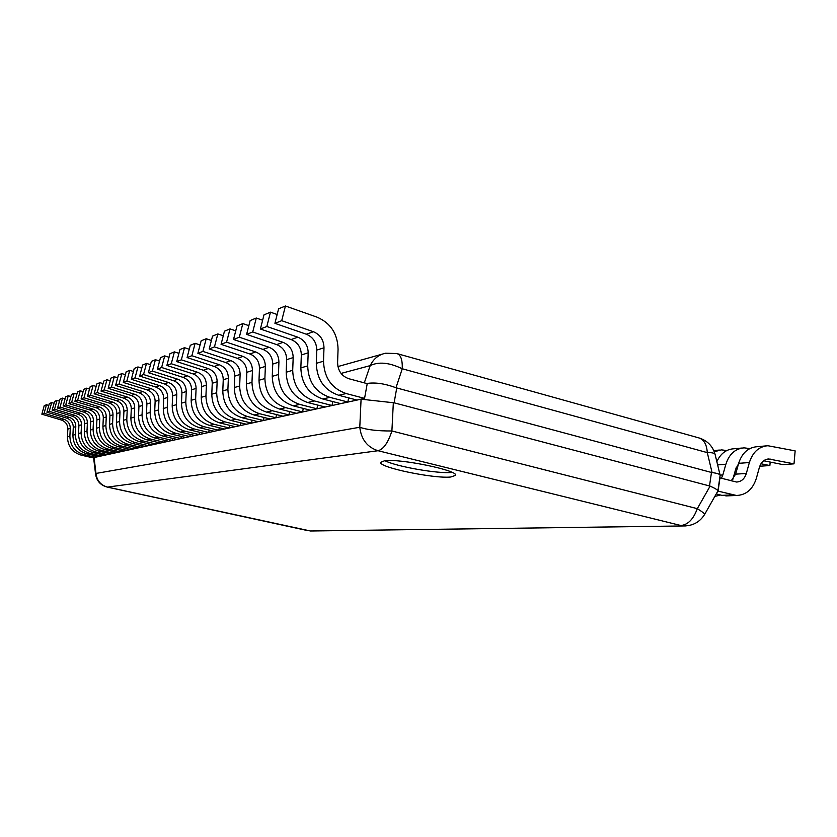 <?xml version="1.0" encoding="UTF-8"?>
<svg xmlns="http://www.w3.org/2000/svg" width="837" height="837" viewBox="0 0 837 837"><rect width="100%" height="100%" fill="white"/><g stroke="black" fill="none" stroke-linecap="round" stroke-linejoin="round"><path stroke-width="1.26" d="M366.721 383.503C375.143 382.174 384.894 383.597 395.985 387.761L402.252 368.761C402.545 359.669 400.703 354.595 396.738 353.538L385.554 353.224C378.638 354.679 373.522 358.801 370.195 365.623C378.68 361.49 389.372 362.536 402.252 368.761L707.286 452.618C712.161 452.514 714.767 453.131 715.101 454.449C712.862 446.32 707.652 440.869 699.491 438.075M709.514 485.899L711.471 472.466L712.078 472.581C717.142 473.208 719.82 474.108 720.134 475.28L717.884 491.026C717.895 490.063 715.3 488.421 710.111 486.109L394.112 402.817L361.082 399.186L94.183 457.515L93.66 458.268L95.617 474.474C96.789 481.129 100.67 485.334 107.272 487.103L107.502 487.103C100.681 485.167 96.841 480.605 95.983 473.439L95.617 474.474M711.471 472.466L395.985 387.761M311.929 530.982L683.683 525.95C692.91 525.887 699.899 522.026 704.66 514.368L717.884 491.026M704.66 514.368C704.744 513.698 702.295 511.794 697.305 508.655L710.111 486.109M393.338 402.67L391.894 430.982L697.305 508.655C693.465 519.139 687.993 524.757 680.889 525.521L378.062 450.724C383.492 449.281 388.096 442.7 391.894 430.982C377.811 431.065 367.108 429.82 359.784 427.257C361.249 439.477 367.338 447.303 378.062 450.724L107.502 487.103L310.464 530.993L685.775 525.918M450.861 476.996C434.089 478.9 378.355 467.318 380.699 462.338L384.518 460.779C399.688 458.32 458.728 470.478 455.548 475.343L450.861 476.996M452.032 472.371L451.645 472.413C438.211 473.951 396.424 466.617 384.989 460.737M397.585 353.769L698.34 437.751C703.76 439.226 706.742 444.175 707.286 452.618L712.078 472.581M323.511 361.207C324.118 377.696 331.661 388.473 346.162 393.547L364.566 398.37L356.939 400.044L338.713 395.284C324.358 390.272 316.878 379.632 316.292 363.342L323.511 361.207L323.992 347.805L316.773 350.096C316.574 342.396 313.09 337.112 306.311 334.214L274.923 323.333L278.595 308.811L285.427 305.986L317.035 317.15C330.667 323.051 337.667 333.743 338.064 349.238L337.593 362.588C337.886 370.791 341.642 376.169 348.862 378.732L367.223 383.639L364.566 398.37M285.427 305.986L281.713 320.686L313.425 331.724C320.268 334.654 323.793 340.021 323.992 347.805M281.713 320.686L274.923 323.333M316.773 350.096L316.292 363.342M307.702 365.884C308.278 381.934 315.664 392.417 329.851 397.345L347.868 402.022L340.628 403.612L322.779 398.987C308.727 394.133 301.425 383.775 300.849 367.903L307.702 365.884L308.183 352.816L301.33 354.993C301.142 347.501 297.731 342.354 291.098 339.54L260.391 329.004L264 314.848L270.466 312.17L277.152 314.503M270.466 312.17L266.836 326.493L297.846 337.185C304.542 340.021 307.985 345.242 308.183 352.816M348.621 397.868L347.868 402.022M266.836 326.493L260.391 329.004M301.33 354.993L300.849 367.903M292.699 370.31C293.253 385.951 300.483 396.163 314.367 400.944L332.017 405.495L325.143 406.991L307.66 402.513C293.902 397.795 286.746 387.698 286.191 372.235L292.699 370.31L293.18 357.587L286.672 359.648C286.495 352.346 283.157 347.324 276.66 344.603L246.612 334.371L250.148 320.571L256.289 318.029L262.63 320.226M256.289 318.029L252.722 331.986L283.073 342.354C289.623 345.116 292.992 350.19 293.18 357.587M332.739 401.561L332.017 405.495M252.722 331.986L246.612 334.371M286.672 359.648L286.191 372.235M278.449 374.526C278.983 389.78 286.055 399.73 299.656 404.376L316.941 408.791L310.401 410.214L293.274 405.861C279.799 401.268 272.789 391.434 272.266 376.347L278.449 374.526L278.92 362.107L272.736 364.074C272.559 356.949 269.294 352.053 262.944 349.406L233.513 339.477L236.986 326.012L242.824 323.595L248.84 325.666M242.824 323.595L239.33 337.217L269.033 347.271C275.446 349.96 278.742 354.898 278.92 362.107M317.631 405.066L316.941 408.791M239.33 337.217L233.513 339.477M272.736 364.074L272.266 376.347M264.89 378.533C265.402 393.411 272.328 403.11 285.658 407.64L302.607 411.93L296.371 413.29L279.579 409.052C266.365 404.585 259.512 394.991 258.999 380.27L264.89 378.533L265.36 366.418L259.47 368.28C259.303 361.322 256.112 356.562 249.876 353.988L221.062 344.331L224.462 331.19L230.018 328.889L235.741 330.835M230.018 328.889L226.586 342.176L255.672 351.948C261.96 354.564 265.193 359.376 265.36 366.418M303.256 408.404L302.607 411.93M226.586 342.176L221.062 344.331M259.47 368.28L258.999 380.27M251.979 382.342C252.471 396.874 259.261 406.343 272.318 410.737L288.932 414.911L282.99 416.219L266.522 412.086C253.58 407.745 246.852 398.381 246.36 384.005L251.979 382.342L252.45 370.519L246.831 372.298C246.674 365.497 243.536 360.852 237.436 358.341L209.198 348.956L212.535 336.118L217.829 333.932L223.28 335.763M217.829 333.932L214.46 346.905L242.96 356.405C249.123 358.947 252.282 363.645 252.45 370.519M289.56 411.574L288.932 414.911M214.46 346.905L209.198 348.956M246.831 372.298L246.36 384.005M239.664 385.983C240.146 400.17 246.789 409.419 259.606 413.708L275.896 417.768L270.225 419.013L254.071 414.995C241.37 410.758 234.778 401.614 234.308 387.562L239.664 385.983L240.125 374.421L234.768 376.127C234.611 369.483 231.546 364.942 225.561 362.505L197.877 353.371L201.152 340.816L206.205 338.734L211.405 340.471M206.205 338.734L202.91 351.414L230.834 360.653C236.871 363.122 239.968 367.715 240.125 374.421M276.492 414.587L275.896 417.768M202.91 351.414L197.877 353.371M234.768 376.127L234.308 387.562M227.905 389.456C228.375 403.329 234.894 412.348 247.459 416.533L263.446 420.488L258.016 421.681L242.165 417.768C229.715 413.624 223.249 404.7 222.788 390.963L227.905 389.456L228.365 378.157L223.249 379.778C223.102 373.292 220.089 368.855 214.22 366.47L187.08 357.577L190.292 345.304L195.126 343.316L200.074 344.959M195.126 343.316L191.872 355.715L219.263 364.712C225.184 367.119 228.219 371.597 228.365 378.157M264.021 417.464L263.446 420.488M191.872 355.715L187.08 357.577M223.249 379.778L222.788 390.963M216.678 392.773C217.128 406.332 223.521 415.162 235.846 419.232L251.539 423.093L246.35 424.233L230.792 420.415C218.562 416.376 212.232 407.65 211.782 394.217L216.678 392.773L217.139 381.724L212.242 383.273C212.096 376.922 209.145 372.591 203.381 370.268L176.753 361.605L179.913 349.594L184.527 347.69L189.267 349.249M184.527 347.69L181.347 359.816L208.204 368.583C214.01 370.927 216.992 375.311 217.139 381.724M252.094 420.216L251.539 423.093M181.347 359.816L176.753 361.605M212.242 383.273L211.782 394.217M205.933 395.943C206.373 409.22 212.64 417.841 224.745 421.827L240.146 425.583L235.176 426.671L219.901 422.947C207.89 419.013 201.675 410.475 201.246 397.324L205.933 395.943L206.383 385.135L201.696 386.621C201.56 380.406 198.662 376.169 193.012 373.898L166.877 365.455L169.984 353.706L174.399 351.875L178.93 353.36M174.399 351.875L171.271 363.739L197.626 372.287C203.328 374.578 206.247 378.858 206.383 385.135M240.669 422.842L240.146 425.583M171.271 363.739L166.877 365.455M201.696 386.621L201.246 397.324M195.649 398.987C196.067 411.971 202.219 420.415 214.105 424.296L229.233 427.969L224.473 429.015L209.459 425.384C197.678 421.534 191.568 413.175 191.16 400.306L195.649 398.987L196.088 388.399L191.6 389.822C191.464 383.744 188.628 379.6 183.073 377.382L157.429 369.138L160.484 357.629L164.711 355.882L169.043 357.294M164.711 355.882L161.635 367.495L187.498 375.834C193.096 378.073 195.952 382.258 196.088 388.399M229.736 425.353L229.233 427.969M161.635 367.495L157.429 369.138M191.6 389.822L191.16 400.306M185.783 401.896C186.191 414.618 192.238 422.873 203.904 426.671L218.771 430.26L214.199 431.264L199.457 427.717C187.875 423.951 181.88 415.769 181.483 403.172L185.783 401.896L186.232 391.538L181.922 392.898C181.796 386.945 179.003 382.886 173.552 380.72L148.369 372.674L151.371 361.396L155.42 359.722L159.574 361.071M155.42 359.722L152.397 371.105L177.789 379.234C183.282 381.421 186.096 385.522 186.232 391.538M219.252 427.749L218.771 430.26M152.397 371.105L148.369 372.674M181.922 392.898L181.483 403.172M176.325 404.689C176.722 417.15 182.654 425.238 194.121 428.952L208.727 432.457L204.343 433.42L189.853 429.946C178.469 426.274 172.589 418.259 172.192 405.914L176.325 404.689L176.764 394.541L172.631 395.849C172.506 390.011 169.765 386.035 164.418 383.921L139.674 376.064L142.625 365.016L146.517 363.404L150.493 364.681M146.517 363.404L143.545 374.547L168.478 382.499C173.876 384.633 176.638 388.64 176.764 394.541M209.198 430.061L208.727 432.457M143.545 374.547L139.674 376.064M172.631 395.849L172.192 405.914M167.243 407.368C167.63 419.588 173.458 427.508 184.726 431.139L199.08 434.57L194.864 435.491L180.625 432.101C169.44 428.502 163.654 420.645 163.278 408.55L167.243 407.368L167.682 397.418L163.707 398.684C163.592 392.961 160.903 389.059 155.64 386.997L131.325 379.307L134.234 368.479L137.969 366.941L141.788 368.154M137.969 366.941L135.039 377.864L159.543 385.627C164.847 387.709 167.557 391.643 167.682 397.418M199.53 432.269L199.08 434.57M135.039 377.864L131.325 379.307M163.707 398.684L163.278 408.55M158.517 409.952C158.894 421.921 164.627 429.684 175.707 433.242L189.811 436.59L185.762 437.479L171.752 434.162C160.756 430.647 155.075 422.947 154.709 411.082L158.517 409.952L158.957 400.191L155.138 401.404C155.023 395.786 152.376 391.967 147.197 389.948L123.311 382.436L126.167 371.816L129.756 370.331L133.428 371.502M129.756 370.331L126.879 381.044L150.953 388.63C156.163 390.68 158.831 394.53 158.957 400.191M190.25 434.393L189.811 436.59M126.879 381.044L123.311 382.436M155.138 401.404L154.709 411.082M150.137 412.432C150.503 424.171 156.132 431.787 167.023 435.271L180.897 438.546L176.994 439.394L163.225 436.15C152.407 432.708 146.82 425.154 146.465 413.509L150.137 412.432L150.555 402.859L146.883 404.02C146.768 398.517 144.173 394.771 139.088 392.794L115.6 385.438L118.415 375.018L121.867 373.595L125.393 374.714M121.867 373.595L119.032 384.11L142.698 391.528C147.825 393.526 150.44 397.303 150.555 402.859M181.315 436.433L180.897 438.546M119.032 384.11L115.6 385.438M146.883 404.02L146.465 413.509M142.06 414.817C142.416 426.336 147.95 433.807 158.664 437.217L172.317 440.419L168.561 441.245L155.002 438.065C144.372 434.685 138.879 427.288 138.523 415.853L142.06 414.817L142.478 405.422L138.942 406.541C138.837 401.132 136.285 397.47 131.283 395.524L108.182 388.337L110.955 378.104L114.271 376.734L117.661 377.801M114.271 376.734L111.488 387.05L134.757 394.311C139.8 396.267 142.374 399.971 142.478 405.422M172.725 438.389L172.317 440.419M111.488 387.05L108.182 388.337M138.942 406.541L138.523 415.853M134.286 417.108C134.631 428.418 140.072 435.742 150.618 439.09L164.052 442.229L160.432 443.024L147.092 439.906C136.63 436.6 131.221 429.329 130.875 418.113L134.286 417.108L134.705 407.891L131.294 408.969C131.189 403.664 128.678 400.065 123.75 398.161L101.036 391.12L103.767 381.076L106.969 379.757L110.222 380.772M106.969 379.757L104.217 389.885L127.109 396.989C132.058 398.904 134.6 402.534 134.705 407.891M164.439 440.272L164.052 442.229M104.217 389.885L101.036 391.12M131.294 408.969L130.875 418.113M126.795 419.327C127.13 430.427 132.487 437.615 142.855 440.89L156.08 443.976L152.585 444.74L139.455 441.685C129.16 438.442 123.845 431.306 123.51 420.289L126.795 419.327L127.203 410.266L123.918 411.312C123.813 406.102 121.344 402.566 116.5 400.703L94.152 393.808L96.83 383.942L99.917 382.666L103.066 383.649M99.917 382.666L97.218 392.605L119.733 399.573C124.608 401.446 127.098 405.014 127.203 410.266M156.456 442.093L156.08 443.976M97.218 392.605L94.152 393.808M123.918 411.312L123.51 420.289M119.565 421.461C119.9 432.363 125.163 439.425 135.374 442.637L148.39 445.65L145.021 446.393L132.1 443.401C121.961 440.22 116.73 433.21 116.406 422.392L119.565 421.461L119.984 412.568L116.814 413.572C116.709 408.446 114.271 404.972 109.511 403.152L87.508 396.393L90.155 386.704L93.127 385.47L96.161 386.412M93.127 385.47L90.469 395.242L112.629 402.063C117.421 403.905 119.879 407.399 119.984 412.568M148.756 443.851L148.39 445.65M90.469 395.242L87.508 396.393M116.814 413.572L116.406 422.392M112.597 423.512C112.922 434.236 118.101 441.172 128.155 444.321L140.972 447.282L137.718 447.994L124.985 445.054C115.004 441.936 109.856 435.052 109.542 424.422L112.597 423.512L113.005 414.775L109.94 415.748C109.846 410.716 107.45 407.305 102.763 405.516L81.105 398.893L83.71 389.362L86.577 388.18L89.507 389.079M86.577 388.18L83.962 397.774L105.765 404.459C110.494 406.269 112.901 409.712 113.005 414.775M141.327 445.535L140.972 447.282M83.962 397.774L81.105 398.893M109.94 415.748L109.542 424.422M105.87 425.51C106.184 436.035 111.29 442.846 121.187 445.943L133.805 448.841L130.666 449.532L118.122 446.655C108.297 443.589 103.223 436.83 102.909 426.378L105.87 425.51L106.268 416.92L103.317 417.851C103.213 412.913 100.858 409.555 96.234 407.797L74.911 401.3L77.485 391.936L80.258 390.795L83.083 391.664M80.258 390.795L77.674 400.232L99.143 406.782C103.798 408.55 106.173 411.93 106.268 416.92M134.15 447.167L133.805 448.841M77.674 400.232L74.911 401.3M103.317 417.851L102.909 426.378M99.362 427.425C99.666 437.782 104.698 444.478 114.449 447.513L126.879 450.358L123.845 451.028L111.488 448.203C101.8 445.19 96.81 438.546 96.506 428.272L99.362 427.425L99.76 418.981L96.904 419.892C96.81 415.026 94.487 411.731 89.936 410.004L68.937 403.633L71.469 394.426L74.148 393.317L76.878 394.154M74.148 393.317L71.605 402.597L92.75 409.021C97.333 410.758 99.666 414.085 99.76 418.981M127.214 448.737L126.879 450.358M71.605 402.597L68.937 403.633M96.904 419.892L96.506 428.272M93.074 429.287C93.378 439.467 98.327 446.048 107.931 449.03L120.183 451.823L117.243 452.472L105.075 449.699C95.533 446.738 90.605 440.21 90.312 430.103L93.074 429.287L93.472 420.98L90.71 421.858C90.616 417.077 88.324 413.834 83.846 412.139L63.162 405.882L65.652 396.832L68.247 395.755L70.883 396.56M68.247 395.755L65.736 404.878L86.567 411.187C91.076 412.892 93.378 416.156 93.472 420.98M120.507 450.264L120.183 451.823M65.736 404.878L63.162 405.882M90.71 421.858L90.312 430.103M86.996 431.076C87.289 441.099 92.164 447.565 101.633 450.494L113.706 453.246L110.861 453.863L98.86 451.143C89.454 448.234 84.61 441.81 84.328 431.871L86.996 431.076L87.383 422.905L84.715 423.763C84.621 419.055 82.371 415.863 77.956 414.21L57.575 408.069L60.034 399.155L62.534 398.119L65.087 398.893M62.534 398.119L60.065 407.096L80.582 413.29C85.029 414.964 87.299 418.165 87.383 422.905M114.02 451.729L113.706 453.246M60.065 407.096L57.575 408.069M84.715 423.763L84.328 431.871M81.105 432.813C81.398 442.679 86.201 449.04 95.533 451.917L107.439 454.617L104.677 455.213L92.855 452.545C83.585 449.689 78.804 443.369 78.521 433.587L81.105 432.813L81.492 424.777L78.908 425.604C78.824 420.969 76.606 417.841 72.244 416.209L52.166 410.172L54.583 401.404L57.01 400.4L59.479 401.143M57.01 400.4L54.572 409.23L74.796 415.309C79.17 416.962 81.409 420.111 81.492 424.777M107.732 453.152L107.439 454.617M54.572 409.23L52.166 410.172M78.908 425.604L78.521 433.587M75.414 434.497C75.686 444.196 80.425 450.463 89.632 453.288L101.361 455.945L98.693 456.521L87.027 453.895C77.893 451.091 73.185 444.876 72.903 435.24L75.414 434.497L75.79 426.588L73.29 427.383C73.206 422.831 71.019 419.745 66.719 418.144L46.924 412.212L49.32 403.58L51.664 402.607L54.049 403.329M51.664 402.607L49.257 411.302L69.189 417.276C73.51 418.898 75.707 421.994 75.79 426.588M101.654 454.533L101.361 455.945M49.257 411.302L46.924 412.212M73.29 427.383L72.903 435.24M69.889 436.129C70.162 445.682 74.838 451.844 83.909 454.627L95.481 457.232L92.886 457.797L81.388 455.213C72.38 452.451 67.734 446.33 67.462 436.851L69.889 436.129L70.266 428.345L67.839 429.109C67.755 424.631 65.6 421.597 61.373 420.017L41.85 414.189L44.215 405.694L46.485 404.752L48.797 405.443M46.485 404.752L44.11 413.311L63.758 419.18C68.017 420.77 70.182 423.825 70.266 428.345M95.763 455.862L95.481 457.232M44.11 413.311L41.85 414.189M67.839 429.109L67.462 436.851M736.152 467.747L737.397 467.81M726.798 450.536L721.442 449.877L714.264 451.729M737.387 465.32L738.067 465.445M716.838 461.626C720.615 453.549 726.265 449.27 733.798 448.778L742.063 448.036M714.85 496.425L720.479 495.002M720.092 475.144L722.844 474.966L721.431 478.283M722.844 474.966L725.857 464.284L717.623 464.901M749.816 448.58L744.145 447.858C735.304 448.58 729.215 454.062 725.857 464.284M759.755 466.24L769.873 465.539L770.186 462.066M760.959 463.771L769.873 465.539M732.814 479.402L735.723 469.044L738.506 463.865M728.127 495.828L721.839 495.358L716.284 493.903M763.668 460.768L783.013 464.619L794.01 463.844L795.15 450.881L767.895 445.734C758.939 446.477 752.766 452.074 749.366 462.537L738.652 463.332C742.032 452.984 748.173 447.439 757.077 446.707L765.792 445.922M738.652 463.332L735.629 474.15L746.322 473.47C744.553 478.921 741.279 481.767 736.508 482.028L719.966 477.885L718.062 491.12L736.487 495.473C746.165 495.054 752.787 489.331 756.366 478.314L759.379 467.412C761.084 462.118 764.212 459.314 768.753 458.979L794.01 463.844M731.182 480.888L735.629 474.15M746.322 473.47L749.366 462.537M341.057 373.417L370.195 365.623L364.294 382.854M394.112 402.817L396.738 388.012M361.082 399.186L359.784 427.257L95.983 473.439L94.058 457.567M338.713 395.284L346.162 393.547M313.425 331.724L306.311 334.214M322.779 398.987L329.851 397.345M297.846 337.185L291.098 339.54M307.66 402.513L314.367 400.944M283.073 342.354L276.66 344.603M293.274 405.861L299.656 404.376M269.033 347.271L262.944 349.406M279.579 409.052L285.658 407.64M255.672 351.948L249.876 353.988M266.522 412.086L272.318 410.737M242.96 356.405L237.436 358.341M254.071 414.995L259.606 413.708M230.834 360.653L225.561 362.505M242.165 417.768L247.459 416.533M219.263 364.712L214.22 366.47M230.792 420.415L235.846 419.232M208.204 368.583L203.381 370.268M219.901 422.947L224.745 421.827M197.626 372.287L193.012 373.898M209.459 425.384L214.105 424.296M187.498 375.834L183.073 377.382M199.457 427.717L203.904 426.671M177.789 379.234L173.552 380.72M189.853 429.946L194.121 428.952M168.478 382.499L164.418 383.921M180.625 432.101L184.726 431.139M159.543 385.627L155.64 386.997M171.752 434.162L175.707 433.242M150.953 388.63L147.197 389.948M163.225 436.15L167.023 435.271M142.698 391.528L139.088 392.794M155.002 438.065L158.664 437.217M134.757 394.311L131.283 395.524M147.092 439.906L150.618 439.09M127.109 396.989L123.75 398.161M139.455 441.685L142.855 440.89M119.733 399.573L116.5 400.703M132.1 443.401L135.374 442.637M112.629 402.063L109.511 403.152M124.985 445.054L128.155 444.321M105.765 404.459L102.763 405.516M118.122 446.655L121.187 445.943M99.143 406.782L96.234 407.797M111.488 448.203L114.449 447.513M92.75 409.021L89.936 410.004M105.075 449.699L107.931 449.03M86.567 411.187L83.846 412.139M98.86 451.143L101.633 450.494M80.582 413.29L77.956 414.21M92.855 452.545L95.533 451.917M74.796 415.309L72.244 416.209M87.027 453.895L89.632 453.288M69.189 417.276L66.719 418.144M81.388 455.213L83.909 454.627M63.758 419.18L61.373 420.017M732.459 494.897L721.839 495.358M766.012 459.492L770.5 459.147M337.928 366.554L382.049 354.208M720.134 475.28L715.101 454.449M107.272 487.103L308.194 530.721M719.391 450.065L713.783 450.557M736.487 495.473L725.846 495.922M767.696 459.063L768.753 458.979"/></g></svg>
